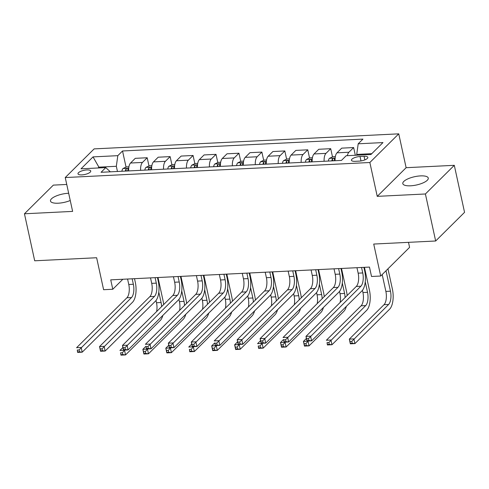 <?xml version="1.0" encoding="UTF-8"?>
<svg xmlns="http://www.w3.org/2000/svg" width="489" height="489" viewBox="0 0 489 489"><rect width="100%" height="100%" fill="white"/><g stroke="black" fill="none" stroke-linecap="round" stroke-linejoin="round"><path stroke-width="0.73" d="M68.668 193.271A13.032 4.248 -12.3 0 0 68.209 193.289A13.032 4.248 -12.3 0 0 50.477 201.022A13.032 4.248 -12.3 0 0 58.209 203.204A13.032 4.248 -12.3 0 0 70.245 200.502M410.54 185.808A13.032 4.248 -12.3 0 0 428.272 178.075A13.032 4.248 -12.3 0 0 420.534 175.893A13.032 4.248 -12.3 0 0 402.808 183.626A13.032 4.248 -12.3 0 0 410.54 185.808M81.871 174.891A6.516 2.121 -12.3 0 0 90.734 171.022A6.516 2.121 -12.3 0 0 86.871 169.927A6.516 2.121 -12.3 0 0 78.002 173.797A6.516 2.121 -12.3 0 0 81.871 174.891M66.742 184.457L53.338 185.117L24.45 213.779L34.701 260.796L96.633 257.74L103.607 289.708L112.782 289.256L122.861 279.256M398.749 133.845L94.132 148.888L65.239 177.55L369.855 162.507L398.749 133.845L406.127 167.696L377.239 196.358L425.406 193.98L454.299 165.319L406.127 167.696M454.299 165.319L464.55 212.336L435.662 240.998L373.724 244.054L380.699 276.028L409.586 247.367L408.492 242.342M425.406 193.98L435.662 240.998M380.699 276.028L371.524 276.481L369.47 267.08L110.728 279.855L112.782 289.256M364.067 156.315L360.032 156.517A6.314 2.054 -12.3 0 0 351.444 160.264A6.314 2.054 -12.3 0 0 355.191 161.321L359.226 161.119A6.314 2.054 -12.3 0 0 367.814 157.372A6.314 2.054 -12.3 0 0 364.067 156.315L364.849 159.897M371.787 153.674L356.719 154.42L358.199 143.797L362.924 139.108L122.531 150.979L126.046 167.085M358.199 143.797L382.973 142.574L370.949 154.506L346.175 155.728L341.45 160.416L101.064 172.287L105.783 167.599L81.015 168.821L93.038 156.89L117.812 155.667L122.531 150.979M377.239 196.358L369.855 162.507M24.45 213.779L72.623 211.401L65.239 177.55M99.065 167.929L98.894 167.152L98.057 167.978M356.891 155.196L356.719 154.42M117.458 171.474L116.327 166.291L98.894 167.152L93.038 156.89M347.355 155.667A8.142 3.509 -92.8 0 1 348.914 152.238L353.639 147.556L355.32 155.276M128.686 170.918A8.142 3.509 -92.8 0 1 130.545 163.02L135.27 158.338L147.195 157.745L148.98 165.948M151.627 169.787A8.142 3.509 -92.8 0 1 153.479 161.89L158.204 157.201L170.135 156.614L171.92 164.817M174.567 168.656A8.142 3.509 -92.8 0 1 176.419 160.759L181.144 156.07L193.069 155.484L194.86 163.687M197.501 167.525A8.142 3.509 -92.8 0 1 199.359 159.622L204.078 154.94L216.01 154.347L217.794 162.55M220.441 166.388A8.142 3.509 -92.8 0 1 222.293 158.491L227.018 153.803L238.95 153.216L240.735 161.419M243.381 165.258A8.142 3.509 -92.8 0 1 245.233 157.36L249.958 152.672L261.884 152.085L263.675 160.288M266.316 164.127A8.142 3.509 -92.8 0 1 268.174 156.229L272.893 151.541L284.824 150.948L286.609 159.151M289.256 162.99A8.142 3.509 -92.8 0 1 291.108 155.092L295.833 150.41L307.758 149.817L309.549 158.02M312.196 161.859A8.142 3.509 -92.8 0 1 314.048 153.962L318.773 149.273L330.698 148.687L332.489 156.89M335.13 160.728A8.142 3.509 -92.8 0 1 336.988 152.831L341.707 148.143L353.639 147.556M324.121 161.272A8.142 3.509 -92.8 0 1 325.974 153.375L330.698 148.687M301.181 162.403A8.142 3.509 -92.8 0 1 303.039 154.506L307.758 149.817M278.247 163.534A8.142 3.509 -92.8 0 1 280.099 155.636L284.824 150.948M255.307 164.671A8.142 3.509 -92.8 0 1 257.159 156.773L261.884 152.085M232.367 165.802A8.142 3.509 -92.8 0 1 234.225 157.904L238.95 153.216M209.433 166.932A8.142 3.509 -92.8 0 1 211.285 159.035L216.01 154.347M186.492 168.063A8.142 3.509 -92.8 0 1 188.344 160.166L193.069 155.484M163.552 169.2A8.142 3.509 -92.8 0 1 165.41 161.303L170.135 156.614M140.618 170.331A8.142 3.509 -92.8 0 1 142.47 162.434L147.195 157.745M117.812 155.667L116.327 166.291M110.337 171.828L105.783 167.599M356.964 267.697L358.156 273.168A10.177 4.389 -92.8 0 1 356.298 286.444L305.973 336.377L310.564 336.151L311.591 340.851L361.915 290.918A15.269 6.577 87.2 0 0 364.696 271.004L363.895 267.355M361.548 267.471L362.74 272.941A10.177 4.389 -92.8 0 1 360.888 286.218L308.48 338.632L306.646 338.724L307.055 340.607L308.889 340.515L308.48 338.632M308.889 340.515L311.591 340.851L307 341.077L305.973 336.377L306.646 338.724M307 341.077L307.055 340.607M382.196 274.543L385.876 291.413A10.177 4.389 -92.8 0 1 384.024 304.69L349.317 339.128L353.902 338.901L354.928 343.602L389.635 309.164A15.269 6.577 87.2 0 0 392.416 289.25L387.96 268.822M386.01 270.759L390.466 291.187A10.177 4.389 -92.8 0 1 388.608 304.464L351.817 341.383L349.983 341.475L350.393 343.357L352.227 343.266L351.817 341.383M352.227 343.266L354.928 343.602L350.338 343.828L349.317 339.128L349.983 341.475M350.338 343.828L350.393 343.357M334.024 268.828L335.216 274.305A10.177 4.389 -92.8 0 1 333.364 287.581L283.039 337.508L287.624 337.282L288.651 341.982L338.975 292.055A15.269 6.577 87.2 0 0 341.756 272.141L340.961 268.485M338.608 268.602L339.806 274.078A10.177 4.389 -92.8 0 1 337.948 287.355L285.539 339.763L283.706 339.855L284.115 341.738L285.955 341.646L285.539 339.763M285.955 341.646L288.651 341.982L284.066 342.208L283.706 339.855M284.066 342.208L284.115 341.738M311.083 269.959L312.275 275.435A10.177 4.389 -92.8 0 1 310.423 288.712L260.099 338.639L264.69 338.412L265.71 343.113L316.035 293.186A15.269 6.577 87.2 0 0 318.816 273.272L318.021 269.616M315.674 269.732L316.866 275.209A10.177 4.389 -92.8 0 1 315.014 288.486L262.605 340.9L260.771 340.992L261.181 342.868L263.015 342.777L262.605 340.9M263.015 342.777L265.71 343.113L261.126 343.339L260.099 338.639L260.771 340.992M261.126 343.339L261.181 342.868M288.149 271.095L289.341 276.566A10.177 4.389 -92.8 0 1 287.489 289.843L237.165 339.769L241.749 339.543L242.776 344.25L293.1 294.317A15.269 6.577 87.2 0 0 295.882 274.402L295.081 270.753M292.734 270.869L293.926 276.34A10.177 4.389 -92.8 0 1 292.074 289.616L239.665 342.031L237.831 342.123L238.241 344.005L240.075 343.914L239.665 342.031M240.075 343.914L242.776 344.25L238.186 344.476L237.165 339.769L237.831 342.123M238.186 344.476L238.241 344.005M335.356 156.608L332.813 156.731L329.415 158.375A5.397 2.323 87.2 0 0 328.339 161.064M362.453 290.313L362.936 292.55A10.177 4.389 -92.8 0 1 361.084 305.827L326.377 340.258L330.961 340.032L331.988 344.733L366.695 310.301A15.269 6.577 87.2 0 0 369.476 290.387L364.452 267.324M334.03 160.783A5.397 2.323 -92.8 0 1 334.574 158.907C334.372 158.033 333.639 158.069 332.367 159.011A5.397 2.323 87.2 0 0 331.823 160.887M334.574 158.907L334.635 158.564M365.252 281.896L367.526 292.324A10.177 4.389 -92.8 0 1 365.674 305.601L328.883 342.52L327.043 342.612L327.453 344.488L329.293 344.397L328.883 342.52M329.293 344.397L331.988 344.733L327.404 344.959L327.043 342.612M327.404 344.959L327.453 344.488M312.416 157.739L309.873 157.861L306.481 159.506A5.397 2.323 87.2 0 0 305.399 162.195M347.153 295.521A15.269 6.577 87.2 0 0 346.542 291.517L341.511 268.461M311.09 161.914A5.397 2.323 -92.8 0 1 311.634 160.037C311.432 159.169 310.698 159.206 309.433 160.147A5.397 2.323 87.2 0 0 308.889 162.024M311.634 160.037L311.695 159.695M342.312 283.027L344.586 293.455A10.177 4.389 -92.8 0 1 345.081 297.575M339.513 291.444L340.002 293.681A10.177 4.389 -92.8 0 1 340.136 302.483M306.426 338.431L303.437 341.389L308.027 341.163L309.048 345.87L343.761 311.432A15.269 6.577 87.2 0 0 346.353 306.358M308.174 341.016L305.943 343.651L304.109 343.743L304.519 345.625L306.352 345.534L305.943 343.651M306.352 345.534L309.048 345.87L304.464 346.096L303.437 341.389L304.109 343.743M304.464 346.096L304.519 345.625M289.482 158.87L286.939 158.998L283.541 160.636A5.397 2.323 87.2 0 0 282.465 163.326M324.213 296.658A15.269 6.577 87.2 0 0 323.602 292.648L318.571 269.592M288.149 163.045A5.397 2.323 -92.8 0 1 288.693 161.168C288.498 160.3 287.764 160.337 286.493 161.278A5.397 2.323 87.2 0 0 285.949 163.155M288.693 161.168L288.761 160.832M319.378 284.158L321.652 294.586A10.177 4.389 -92.8 0 1 322.147 298.706M316.572 292.575L317.061 294.812A10.177 4.389 -92.8 0 1 317.196 303.62M283.486 339.562L280.503 342.526L285.087 342.3L286.114 347.001L320.821 312.563A15.269 6.577 87.2 0 0 323.418 307.489M285.234 342.153L283.003 344.782L281.169 344.873L281.578 346.756L283.412 346.664L283.003 344.782M283.412 346.664L286.114 347.001L281.523 347.227L280.503 342.526L281.169 344.873M281.523 347.227L281.578 346.756M265.209 272.226L266.401 277.697A10.177 4.389 -92.8 0 1 264.549 290.979L214.225 340.906L218.809 340.68L219.836 345.381L270.16 295.454A15.269 6.577 87.2 0 0 272.941 275.539L272.147 271.884M269.794 272L270.992 277.471A10.177 4.389 -92.8 0 1 269.133 290.747L216.725 343.162L214.891 343.254L215.301 345.136L217.14 345.045L216.725 343.162M217.14 345.045L219.836 345.381L215.252 345.607L214.891 343.254M215.252 345.607L215.301 345.136M266.542 160.001L263.999 160.129L260.6 161.767A5.397 2.323 87.2 0 0 259.525 164.463M301.273 297.789A15.269 6.577 87.2 0 0 300.662 293.785L295.637 270.723M265.215 164.182A5.397 2.323 -92.8 0 1 265.759 162.299C265.558 161.431 264.824 161.468 263.553 162.409A5.397 2.323 87.2 0 0 263.009 164.286M265.759 162.299L265.82 161.963M296.438 285.295L298.712 295.717A10.177 4.389 -92.8 0 1 299.207 299.843M293.638 293.712L294.121 295.943A10.177 4.389 -92.8 0 1 294.256 304.751M260.545 340.692L257.562 343.657L262.147 343.431L263.174 348.131L297.88 313.7A15.269 6.577 87.2 0 0 300.478 308.62M262.3 343.284L260.069 345.919L258.229 346.004L258.638 347.887L260.478 347.795L260.069 345.919M260.478 347.795L263.174 348.131L258.589 348.357L258.229 346.004M258.589 348.357L258.638 347.887M242.269 273.357L243.461 278.834A10.177 4.389 -92.8 0 1 241.609 292.11L191.285 342.037L195.875 341.811L196.896 346.512L247.22 296.585A15.269 6.577 87.2 0 0 250.001 276.67L249.207 273.015M246.859 273.131L248.051 278.608A10.177 4.389 -92.8 0 1 246.199 291.884L193.791 344.299L191.957 344.384L192.366 346.267L194.2 346.175L193.791 344.299M194.2 346.175L196.896 346.512L192.311 346.738L191.285 342.037L191.957 344.384M192.311 346.738L192.366 346.267M219.335 274.494L220.527 279.965A10.177 4.389 -92.8 0 1 218.675 293.241L168.35 343.168L172.935 342.942L173.962 347.642L224.286 297.715A15.269 6.577 87.2 0 0 227.067 277.801L226.266 274.146M223.919 274.262L225.111 279.739A10.177 4.389 -92.8 0 1 223.259 293.015L170.85 345.43L169.017 345.521L169.426 347.398L171.26 347.312L170.85 345.43M171.26 347.312L173.962 347.642L169.371 347.875L168.35 343.168L169.017 345.521M169.371 347.875L169.426 347.398M196.395 275.625L197.587 281.096A10.177 4.389 -92.8 0 1 195.734 294.372L145.41 344.305L149.995 344.079L151.022 348.779L201.346 298.852A15.269 6.577 87.2 0 0 204.127 278.932L203.332 275.283M200.979 275.399L202.177 280.869A10.177 4.389 -92.8 0 1 200.319 294.146L147.916 346.56L146.077 346.652L146.486 348.535L148.326 348.443L147.916 346.56M148.326 348.443L151.022 348.779L146.437 349.005L146.077 346.652M146.437 349.005L146.486 348.535M243.608 161.138L241.059 161.26L237.666 162.904A5.397 2.323 87.2 0 0 236.584 165.594M278.339 298.92A15.269 6.577 87.2 0 0 277.728 294.916L272.697 271.853M242.275 165.313A5.397 2.323 -92.8 0 1 242.819 163.436C242.617 162.568 241.884 162.605 240.619 163.546A5.397 2.323 87.2 0 0 240.075 165.423M242.819 163.436L242.88 163.094M273.498 286.426L275.772 296.854A10.177 4.389 -92.8 0 1 276.267 300.973M270.698 294.843L271.187 297.08A10.177 4.389 -92.8 0 1 271.322 305.882M237.611 341.829L234.622 344.788L239.213 344.562L240.24 349.262L274.946 314.83A15.269 6.577 87.2 0 0 277.538 309.757M239.359 344.415L237.128 347.049L235.295 347.141L235.704 349.018L237.538 348.932L237.128 347.049M237.538 348.932L240.24 349.262L235.649 349.494L234.622 344.788L235.295 347.141M235.649 349.494L235.704 349.018M220.667 162.269L218.125 162.397L214.726 164.035A5.397 2.323 87.2 0 0 213.65 166.725M255.399 300.057A15.269 6.577 87.2 0 0 254.787 296.047L249.757 272.99M219.335 166.443A5.397 2.323 -92.8 0 1 219.879 164.567C219.683 163.699 218.95 163.736 217.678 164.677A5.397 2.323 87.2 0 0 217.134 166.553M219.879 164.567L219.946 164.231M250.564 287.556L252.837 297.984A10.177 4.389 -92.8 0 1 253.333 302.104M247.758 295.973L248.247 298.211A10.177 4.389 -92.8 0 1 248.381 307.019M214.671 342.96L211.688 345.925L216.272 345.699L217.299 350.399L252.006 315.961A15.269 6.577 87.2 0 0 254.604 310.888M216.419 345.546L214.188 348.18L212.354 348.272L212.764 350.155L214.598 350.063L214.188 348.18M214.598 350.063L217.299 350.399L212.709 350.625L211.688 345.925L212.354 348.272M212.709 350.625L212.764 350.155M197.727 163.399L195.184 163.528L191.786 165.166A5.397 2.323 87.2 0 0 190.71 167.855M232.458 301.187A15.269 6.577 87.2 0 0 231.847 297.178L226.823 274.121M196.401 167.574A5.397 2.323 -92.8 0 1 196.945 165.698C196.743 164.83 196.01 164.866 194.738 165.808A5.397 2.323 87.2 0 0 194.194 167.684M196.945 165.698L197.006 165.361M227.623 288.693L229.897 299.115A10.177 4.389 -92.8 0 1 230.392 303.241M224.824 297.11L225.307 299.341A10.177 4.389 -92.8 0 1 225.441 308.149M191.731 344.091L188.748 347.056L193.332 346.829L194.359 351.53L229.066 317.098A15.269 6.577 87.2 0 0 231.664 312.019M193.485 346.683L191.254 349.317L189.414 349.403L189.824 351.285L191.664 351.194L191.254 349.317M191.664 351.194L194.359 351.53L189.775 351.756L189.414 349.403M189.775 351.756L189.824 351.285M173.454 276.756L174.652 282.232A10.177 4.389 -92.8 0 1 172.794 295.509L122.47 345.436L127.061 345.21L128.081 349.91L178.406 299.983A15.269 6.577 87.2 0 0 181.187 280.069L180.392 276.413M178.045 276.529L179.237 282.006A10.177 4.389 -92.8 0 1 177.385 295.283L124.976 347.697L123.142 347.783L123.552 349.666L125.386 349.574L124.976 347.697M125.386 349.574L128.081 349.91L123.497 350.136L122.47 345.436L123.142 347.783M123.497 350.136L123.552 349.666M174.793 164.536L172.244 164.659L168.852 166.303A5.397 2.323 87.2 0 0 167.77 168.992M209.524 302.318A15.269 6.577 87.2 0 0 208.913 298.314L203.882 275.252M173.461 168.711A5.397 2.323 -92.8 0 1 174.005 166.835C173.803 165.967 173.069 165.997 171.804 166.938A5.397 2.323 87.2 0 0 171.26 168.821M174.005 166.835L174.066 166.492M204.683 289.824L206.957 300.252A10.177 4.389 -92.8 0 1 207.452 304.372M201.884 298.241L202.373 300.478A10.177 4.389 -92.8 0 1 202.507 309.28M168.797 345.228L165.808 348.186L170.398 347.96L171.425 352.661L206.132 318.229A15.269 6.577 87.2 0 0 208.724 313.156M170.545 347.813L168.314 350.448L166.48 350.54L166.89 352.416L168.723 352.324L168.314 350.448M168.723 352.324L171.425 352.661L166.835 352.887L165.808 348.186L166.48 350.54M166.835 352.887L166.89 352.416M150.52 277.886L151.712 283.363A10.177 4.389 -92.8 0 1 149.86 296.64L99.536 346.567L104.12 346.34L105.147 351.041L155.471 301.114A15.269 6.577 87.2 0 0 158.253 281.199L157.452 277.544M155.105 277.66L156.297 283.137A10.177 4.389 -92.8 0 1 154.445 296.413L102.036 348.828L100.202 348.92L100.612 350.796L102.445 350.705L102.036 348.828M102.445 350.705L105.147 351.041L100.557 351.267L99.536 346.567L100.202 348.92M100.557 351.267L100.612 350.796M151.853 165.667L149.31 165.795L145.911 167.434A5.397 2.323 87.2 0 0 144.836 170.123M186.584 303.455A15.269 6.577 87.2 0 0 185.973 299.445L180.942 276.389M150.52 169.842A5.397 2.323 -92.8 0 1 151.064 167.965C150.869 167.097 150.135 167.134 148.864 168.075A5.397 2.323 87.2 0 0 148.32 169.952M151.064 167.965L151.132 167.623M181.749 290.955L184.023 301.383A10.177 4.389 -92.8 0 1 184.518 305.503M178.943 299.372L179.432 301.609A10.177 4.389 -92.8 0 1 179.567 310.411M145.856 346.359L142.874 349.323L147.458 349.091L148.485 353.798L183.192 319.36A15.269 6.577 87.2 0 0 185.789 314.286M147.605 348.944L145.374 351.579L143.54 351.67L143.949 353.553L145.783 353.461L145.374 351.579M145.783 353.461L148.485 353.798L143.894 354.024L142.874 349.323L143.54 351.67M143.894 354.024L143.949 353.553M127.58 279.023L128.772 284.494A10.177 4.389 -92.8 0 1 126.92 297.77L76.596 347.703L81.18 347.471L82.207 352.178L132.531 302.245A15.269 6.577 87.2 0 0 135.312 282.33L134.518 278.681M132.164 278.797L133.363 284.268A10.177 4.389 -92.8 0 1 131.504 297.544L79.102 349.959L77.262 350.051L77.672 351.933L79.511 351.842L79.102 349.959M79.511 351.842L82.207 352.178L77.623 352.404L77.262 350.051M77.623 352.404L77.672 351.933M128.913 166.798L126.37 166.926L122.977 168.564A5.397 2.323 87.2 0 0 121.895 171.254M163.644 304.586A15.269 6.577 87.2 0 0 163.033 300.576L158.008 277.52M127.586 170.973A5.397 2.323 -92.8 0 1 128.13 169.096C127.929 168.228 127.195 168.265 125.924 169.206A5.397 2.323 87.2 0 0 125.38 171.083M128.13 169.096L128.191 168.76M158.809 292.092L161.083 302.514A10.177 4.389 -92.8 0 1 161.578 306.634M156.009 300.503L156.492 302.74A10.177 4.389 -92.8 0 1 156.627 311.548M122.922 347.49L119.933 350.454L124.524 350.228L125.545 354.928L160.251 320.491A15.269 6.577 87.2 0 0 162.849 315.417M124.671 350.081L122.439 352.71L120.6 352.801L121.009 354.684L122.849 354.592L122.439 352.71M122.849 354.592L125.545 354.928L120.96 355.155L120.6 352.801M120.96 355.155L121.009 354.684M336.988 152.831L348.914 152.238M314.048 153.962L325.974 153.375M291.108 155.092L303.039 154.506M268.174 156.229L280.099 155.636M245.233 157.36L257.159 156.773M222.293 158.491L234.225 157.904M199.359 159.622L211.285 159.035M176.419 160.759L188.344 160.166M153.479 161.89L165.41 161.303M130.545 163.02L142.47 162.434M360.992 160.936L360.032 156.517M362.74 272.941L358.156 273.168M360.888 286.218L356.298 286.444M390.466 291.187L385.876 291.413M388.608 304.464L384.024 304.69M339.806 274.078L335.216 274.305M337.948 287.355L333.364 287.581M316.866 275.209L312.275 275.435M315.014 288.486L310.423 288.712M293.926 276.34L289.341 276.566M292.074 289.616L287.489 289.843M335.167 158.051L329.5 158.332M367.526 292.324L362.936 292.55M365.674 305.601L361.084 305.827M332.771 160.844L332.367 159.011M312.226 159.182L306.566 159.463M344.586 293.455L340.002 293.681M309.83 161.975L309.433 160.147M289.286 160.319L283.626 160.594M321.652 294.586L317.061 294.812M286.89 163.106L286.493 161.278M270.992 277.471L266.401 277.697M269.133 290.747L264.549 290.979M266.352 161.449L260.686 161.731M298.712 295.717L294.121 295.943M263.956 164.243L263.553 162.409M248.051 278.608L243.461 278.834M246.199 291.884L241.609 292.11M225.111 279.739L220.527 279.965M223.259 293.015L218.675 293.241M202.177 280.869L197.587 281.096M200.319 294.146L195.734 294.372M243.412 162.58L237.752 162.861M275.772 296.854L271.187 297.08M241.016 165.374L240.619 163.546M220.472 163.711L214.812 163.992M252.837 297.984L248.247 298.211M218.076 166.504L217.678 164.677M197.538 164.848L191.871 165.129M229.897 299.115L225.307 299.341M195.142 167.641L194.738 165.808M179.237 282.006L174.652 282.232M177.385 295.283L172.794 295.509M174.597 165.979L168.937 166.26M206.957 300.252L202.373 300.478M172.201 168.772L171.804 166.938M156.297 283.137L151.712 283.363M154.445 296.413L149.86 296.64M151.657 167.11L145.997 167.391M184.023 301.383L179.432 301.609M149.261 169.903L148.864 168.075M133.363 284.268L128.772 284.494M131.504 297.544L126.92 297.77M128.723 168.247L123.057 168.522M161.083 302.514L156.492 302.74M126.327 171.04L125.924 169.206"/></g></svg>

